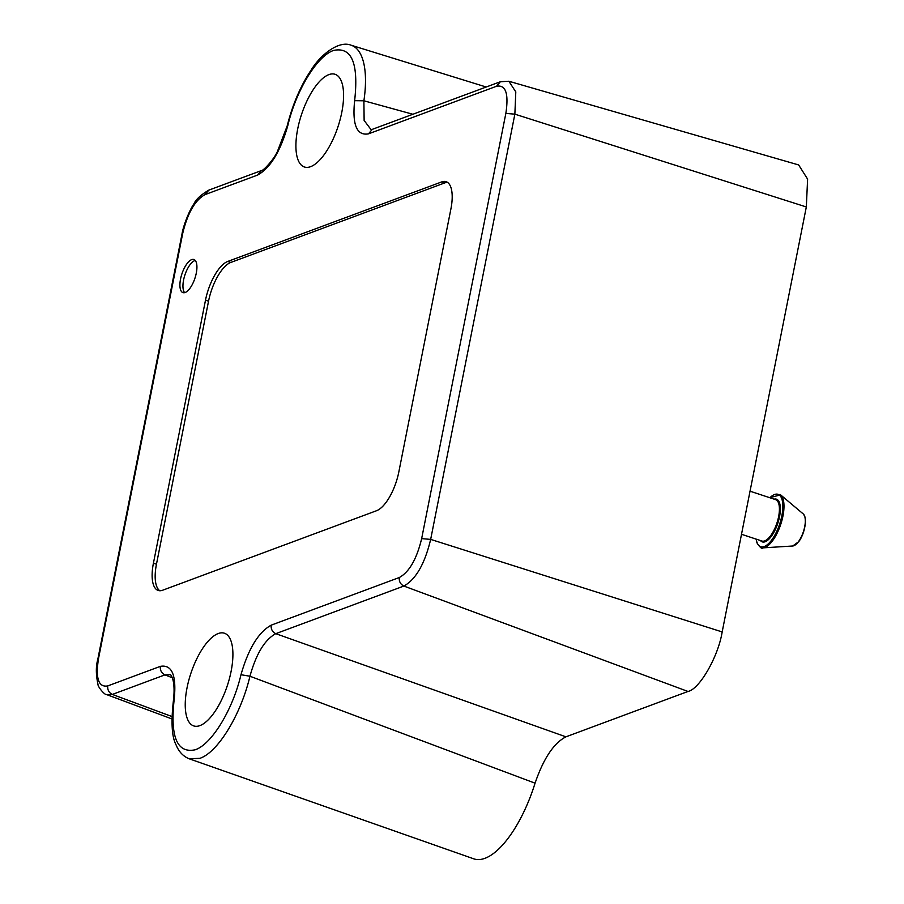 <?xml version="1.0" encoding="UTF-8"?>
<svg xmlns="http://www.w3.org/2000/svg" width="904" height="904" viewBox="0 0 904 904"><rect width="100%" height="100%" fill="white"/><g stroke="black" fill="none" stroke-linecap="round" stroke-linejoin="round"><path stroke-width="1.36" d="M189.275 758.818L473.673 858.8A87.191 34.352 -71.7 0 0 484.996 858.291A87.191 34.352 -71.7 0 0 535.066 783.169L249.945 676.237C240.882 714.725 217.887 752.399 199.852 758.343L189.128 758.772C183.15 756.354 178.766 751.642 175.964 744.647C171.816 736.805 170.969 722.081 173.432 700.453L174.167 699.549C170.054 736.839 177.06 753.586 195.174 749.789C211.649 744.376 232.69 709.911 240.984 674.712C248.419 648.71 258.487 632.19 271.189 625.161L399.297 577.532C398.946 581.487 400.472 584.323 403.873 586.052L687.989 691.458C699.504 689.266 718.307 656.53 722.172 631.93L806.323 206.959L807.611 179.116L798.661 164.946L508.862 81.247L515.8 91.903L514.862 114.164L806.323 206.959M231.096 671.389A48.827 19.233 108.3 0 1 193.625 725.889A48.827 19.233 108.3 0 1 187.049 687.763A48.827 19.233 108.3 0 1 224.248 633.173A48.827 19.233 108.3 0 1 231.096 671.389M341.768 112.458A48.827 19.233 108.3 0 1 304.286 166.957A48.827 19.233 108.3 0 1 297.721 128.831A48.827 19.233 108.3 0 1 334.921 74.241A48.827 19.233 108.3 0 1 341.768 112.458M191.671 259.629A17.436 6.87 108.3 0 1 193.885 259.516A17.436 6.87 108.3 0 1 195.693 275.686A17.436 6.87 108.3 0 1 185.162 292.512A17.436 6.87 108.3 0 1 182.947 292.625A17.436 6.87 108.3 0 1 181.139 276.466A17.436 6.87 108.3 0 1 191.671 259.629M195.253 260.476A17.436 6.87 -71.7 0 0 194.71 260.635A17.436 6.87 -71.7 0 0 184.744 275.505A17.436 6.87 -71.7 0 0 184.619 292.67M535.066 783.169C543.507 758.535 553.802 743.088 565.927 736.828L687.989 691.458M486.194 87.01L351.046 45.2A81.462 32.092 108.3 0 1 363.894 100.785L412.902 114.266M363.894 100.785L364.131 120.447L370.979 129.532L372.245 129.374L368.47 133.86C356.764 135.905 352.153 124.842 354.639 100.672L363.894 100.785M240.984 674.712L249.945 676.237C256.148 653.897 264.748 639.704 275.765 633.67L565.927 736.828M173.432 700.464C176.223 676.373 168.833 672.949 170.065 674.723L164.923 674.881L172.302 677.751M450.904 208.948L398.822 471.978A34.872 13.741 108.3 0 1 376.584 510.703L162.641 590.233A34.872 13.741 108.3 0 1 158.211 590.47A34.872 13.741 108.3 0 1 153.42 563.203L205.502 300.173A34.872 13.741 108.3 0 1 227.74 261.448L441.683 181.919A34.872 13.741 108.3 0 1 446.113 181.681A34.872 13.741 108.3 0 1 450.904 208.948M447.559 182.416A34.872 13.741 -71.7 0 0 444.723 182.924L230.78 262.454A34.872 13.741 -71.7 0 0 208.541 301.179L156.46 564.209A34.872 13.741 -71.7 0 0 159.805 590.741M106.762 694.634L112.322 694.43C108.909 692.701 107.395 689.865 107.745 685.921L160.347 666.361C159.997 670.316 161.522 673.152 164.923 674.881L112.322 694.43L171.952 716.533M368.47 133.86L496.578 86.23C505.788 84.626 508.873 93.677 505.844 113.395L514.862 114.164L430.666 539.394L722.172 631.93M505.844 113.395L421.648 538.626L430.666 539.394C424.79 563.87 415.851 579.419 403.873 586.052L275.765 633.67C272.353 631.941 270.827 629.105 271.189 625.161M351.046 45.2C339.023 40.251 320.694 54.534 311.304 69.766C300.614 85.778 292.58 104.468 287.212 125.837L287.834 125.509C296.128 90.31 317.18 55.833 333.644 50.421C351.758 46.635 358.752 63.393 354.639 100.672M496.578 86.23L500.375 81.744L372.245 129.374M500.375 81.744L508.862 81.247M421.648 538.626C416.733 559.034 409.286 572.006 399.297 577.532M160.347 666.361C172.054 664.316 176.664 675.378 174.167 699.549M107.745 685.921C98.536 687.526 95.451 678.475 98.48 658.756L97.79 659.378C95.813 666.271 95.869 674.61 97.982 684.384C97.666 686.475 104.48 695.131 106.751 694.634L171.907 718.929M205.027 194.62L208.824 190.122C200.756 194.914 195.739 199.581 193.784 204.123C190.258 208.734 183.467 224.576 181.987 234.136L182.676 233.526C187.591 213.118 195.038 200.146 205.027 194.62L257.629 175.06C270.33 168.042 280.387 151.533 287.834 125.509M261.459 170.562L257.629 175.06M182.676 233.526L98.48 658.756M444.723 182.924L441.683 181.919M230.78 262.454L227.74 261.448M208.541 301.179L205.502 300.173M156.46 564.209L153.42 563.203M756.207 539.146A27.606 10.871 -71.7 0 0 757.032 542.479A27.606 10.871 -71.7 0 0 774.762 535.258A27.606 10.871 -71.7 0 0 781.723 498.59A27.606 10.871 -71.7 0 0 769.88 497.742M803.272 513.958L804.775 516.274C807.102 526.749 801.272 538.976 798.594 541.756L792.684 546.005A17.086 6.735 -71.7 0 0 802.481 534.207A17.086 6.735 -71.7 0 0 804.628 516.071A17.086 6.735 -71.7 0 0 803.272 513.958L780.593 494.85A28.261 11.13 108.3 0 1 782.841 498.341A28.261 11.13 108.3 0 1 779.293 528.332A28.261 11.13 108.3 0 1 763.089 547.858C762.208 549.327 760.174 547.688 756.987 542.92L756.072 539.1M741.506 534.287L761.936 541.033A21.798 8.588 -71.7 0 0 775.146 527.687A21.798 8.588 -71.7 0 0 778.525 502.997A21.798 8.588 -71.7 0 0 775.609 499.641L750.037 491.188M774.14 499.155A22.498 8.859 108.3 0 1 779.44 502.647A22.498 8.859 108.3 0 1 774.807 530.58A22.498 8.859 108.3 0 1 760.456 540.547M805.17 518.41A16.43 6.475 108.3 0 1 796.865 543.564M287.212 125.837L277.573 151.081C274.805 158.392 263.12 171.206 261.448 170.562L208.824 190.122M97.79 659.378L181.987 234.136M792.684 546.005L763.089 547.858M769.745 497.708L780.593 494.85"/></g></svg>
